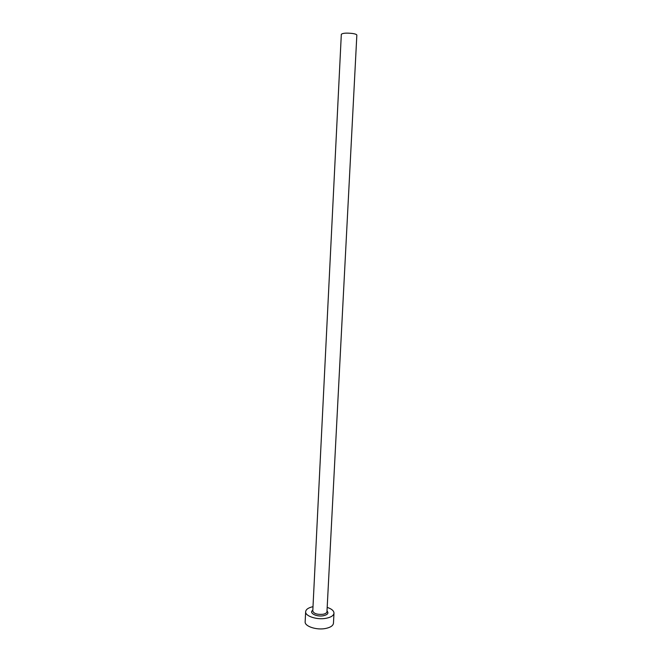 <?xml version="1.0" encoding="UTF-8"?>
<svg xmlns="http://www.w3.org/2000/svg" width="662" height="662" viewBox="0 0 662 662"><rect width="100%" height="100%" fill="white"/><g stroke="black" fill="none" stroke-linecap="round" stroke-linejoin="round"><path stroke-width="0.99" d="M312.812 610.488L341.319 34.333C342.61 33.083 346.408 32.81 352.714 33.505C355.386 33.952 356.76 34.49 356.843 35.119L326.987 611.2M312.994 606.682C308.409 607.683 305.96 609.363 305.645 611.721C304.992 616.14 317.032 620.079 326.085 618.291C331.025 617.307 333.665 615.594 333.987 613.161C333.913 610.786 331.645 608.858 327.185 607.393M305.645 611.721L305.157 621.784C304.503 626.31 316.51 630.332 325.555 628.486C330.495 627.468 333.127 625.714 333.458 623.223L333.987 613.161M326.995 610.96C328.94 613.111 327.748 614.708 323.404 615.743C316.51 617.125 308.509 612.888 312.82 610.24M312.787 610.993C313.771 613.633 317.172 614.733 322.982 614.278C325.464 613.79 326.788 612.938 326.962 611.713"/></g></svg>
